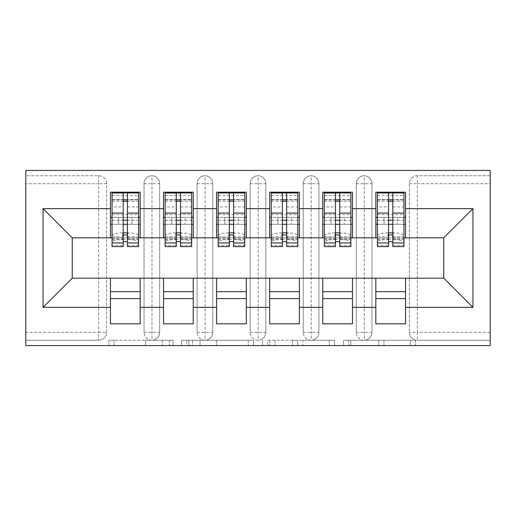 <?xml version="1.0" encoding="UTF-8"?>
<svg xmlns="http://www.w3.org/2000/svg" width="516" height="516" viewBox="0 0 516 516"><rect width="100%" height="100%" fill="white"/><g stroke="black" fill="none" stroke-linecap="round" stroke-linejoin="round"><path stroke-width="0.39" stroke-dasharray="2.58 1.94" d="M173.086 345.572L114.088 345.572L173.086 345.572L173.086 340.263L145.602 340.263L145.602 345.572L145.602 340.263L173.086 340.263L173.086 345.572L173.086 340.263L145.602 340.263L145.602 345.572L145.602 340.263L173.086 340.263L114.088 340.263L173.086 340.263M410.252 345.572L348.777 345.572L410.252 345.572L410.252 340.263L383.943 340.263L415.457 340.263L415.457 345.572L415.457 340.263L348.777 340.263L415.457 340.263L415.457 345.572L415.457 340.263L410.252 340.263L410.252 345.572M378.731 345.572L350.861 345.572L378.731 345.572L378.731 340.263L383.943 340.263L378.731 340.263L378.731 345.572L378.731 340.263L350.861 340.263L350.861 345.572L350.861 340.263L378.731 340.263L378.731 345.572M343.566 345.572L348.777 345.572L343.566 345.572L343.566 340.263L348.777 340.263L343.566 340.263L343.566 345.572M108.876 345.572L114.088 345.572L108.876 345.572L108.876 340.263L114.088 340.263L108.876 340.263L108.876 345.572M490.2 332.304L417.354 332.304L417.354 183.696L490.2 183.696L490.2 340.263L417.354 340.263L490.2 340.263L490.2 345.572L25.8 345.572L25.8 340.263L98.646 340.263L25.8 340.263L25.8 183.696L98.646 183.696L98.646 332.304L25.8 332.304M253.44 345.572L248.235 345.572L253.44 345.572L253.44 340.263L253.44 345.572M186.76 345.572L248.235 345.572L181.548 345.572L186.76 345.572L186.76 340.263L253.44 340.263L181.548 340.263L181.548 345.572L181.548 340.263L186.76 340.263L186.76 345.572M267.765 345.572L334.452 345.572L262.56 345.572L267.765 345.572L267.765 340.263L334.452 340.263L334.452 345.572L334.452 340.263L302.931 340.263L302.931 345.572M110.456 237.831L140.178 237.831L140.178 224.299L138.585 224.299L138.585 217.397L131.948 217.397L131.948 224.299L131.948 217.397L118.68 217.397L118.68 224.299L140.178 224.299L110.456 224.299L110.456 237.831L72.24 237.831L72.24 278.169L110.456 278.169L110.456 291.701L140.178 291.701L140.178 278.169L163.527 278.169L163.527 291.701L193.248 291.701L193.248 278.169L216.604 278.169L216.604 291.701L246.326 291.701L246.326 278.169L269.675 278.169L269.675 291.701L299.396 291.701L299.396 278.169L322.752 278.169L322.752 291.701L352.473 291.701L352.473 278.169L375.822 278.169L375.822 291.701L405.544 291.701L405.544 278.169L443.76 278.169L443.76 237.831L375.822 237.831L375.822 224.299L388.561 224.299L375.822 224.299L375.822 192.191L405.544 192.191L405.544 217.397L375.822 217.397L405.544 217.397L403.957 217.397L403.957 224.299L403.957 192.72M375.822 217.397L377.415 217.397L377.415 224.299L377.415 217.397L403.957 217.397L397.32 217.397L397.32 224.299L397.32 217.397L384.052 217.397L384.052 224.299L405.544 224.299L375.822 224.299L375.822 217.397L375.822 224.299M405.544 237.831L405.544 217.397M375.822 278.169L405.544 278.169M405.544 291.701L405.544 323.809L375.822 323.809L375.822 291.701M375.822 237.831L322.752 237.831L322.752 224.299L335.49 224.299L322.752 224.299L322.752 192.191L352.473 192.191L352.473 217.397L322.752 217.397L352.473 217.397L350.88 217.397L350.88 224.299L350.88 192.72M322.752 217.397L324.345 217.397L324.345 224.299L324.345 217.397L350.88 217.397L344.243 217.397L344.243 224.299L344.243 217.397L330.975 217.397L330.975 224.299L352.473 224.299L322.752 224.299L322.752 217.397L322.752 224.299M352.473 237.831L352.473 217.397M322.752 278.169L352.473 278.169M352.473 291.701L352.473 323.809L322.752 323.809L322.752 291.701M322.752 237.831L269.675 237.831L269.675 224.299L282.413 224.299L269.675 224.299L269.675 192.191L299.396 192.191L299.396 217.397L269.675 217.397L299.396 217.397L297.803 217.397L297.803 224.299L297.803 192.72M269.675 217.397L271.268 217.397L271.268 224.299L271.268 217.397L297.803 217.397L291.172 217.397L291.172 224.299L291.172 217.397L277.905 217.397L277.905 224.299L299.396 224.299L269.675 224.299L269.675 217.397L269.675 224.299M299.396 237.831L299.396 217.397M269.675 278.169L299.396 278.169M299.396 291.701L299.396 323.809L269.675 323.809L269.675 291.701M269.675 237.831L216.604 237.831L216.604 224.299L229.343 224.299L216.604 224.299L216.604 192.191L246.326 192.191L246.326 217.397L216.604 217.397L246.326 217.397L244.732 217.397L244.732 224.299L244.732 192.72M216.604 217.397L218.197 217.397L218.197 224.299L218.197 217.397L244.732 217.397L238.095 217.397L238.095 224.299L238.095 217.397L224.828 217.397L224.828 224.299L246.326 224.299L216.604 224.299L216.604 217.397L216.604 224.299M246.326 237.831L246.326 217.397M216.604 278.169L246.326 278.169M246.326 291.701L246.326 323.809L216.604 323.809L216.604 291.701M216.604 237.831L163.527 237.831L163.527 224.299L176.266 224.299L163.527 224.299L163.527 192.191L193.248 192.191L193.248 217.397L163.527 217.397L193.248 217.397L191.655 217.397L191.655 224.299L191.655 192.72M163.527 217.397L165.12 217.397L165.12 224.299L165.12 217.397L191.655 217.397L185.025 217.397L185.025 224.299L185.025 217.397L171.757 217.397L171.757 224.299L193.248 224.299L163.527 224.299L163.527 217.397L163.527 224.299M193.248 237.831L193.248 217.397M163.527 278.169L193.248 278.169M193.248 291.701L193.248 323.809L163.527 323.809L163.527 291.701M98.646 340.263A7.959 7.959 0 0 0 106.606 332.304L98.646 332.304L98.646 340.263A7.959 7.959 0 0 0 106.606 332.304L106.606 183.696A7.959 7.959 0 0 0 98.646 175.737L25.8 175.737L25.8 183.696M106.606 332.304L106.606 183.696A7.959 7.959 0 0 0 98.646 175.737L25.8 175.737L25.8 170.428L490.2 170.428L490.2 175.737L417.354 175.737A7.959 7.959 0 0 0 409.394 183.696L409.394 332.304L409.394 183.696A7.959 7.959 0 0 1 417.354 175.737L490.2 175.737L490.2 183.696M112.043 192.72L112.043 224.299L118.68 224.299L118.68 217.397L112.043 217.397L112.043 224.299L112.043 217.397L110.456 217.397L110.456 224.299L123.189 224.299L110.456 224.299L110.456 192.191L140.178 192.191L140.178 217.397L110.456 217.397L140.178 217.397L138.585 217.397L138.585 224.299L138.585 199.621L138.585 235.606A10.617 2.748 0 0 0 127.968 232.858L127.968 239.521A10.617 2.748 180 0 1 138.585 242.268L138.585 235.606M110.456 278.169L140.178 278.169M140.178 291.701L140.178 323.809L110.456 323.809L110.456 291.701M163.527 237.831L140.178 237.831M403.957 237.831L377.415 237.831M350.88 237.831L324.345 237.831M297.803 237.831L271.268 237.831M244.732 237.831L218.197 237.831M191.655 237.831L165.12 237.831M138.585 237.831L112.043 237.831M140.178 224.299L140.178 217.397M140.178 298.603L110.456 298.603M409.394 332.304A7.959 7.959 0 0 0 417.354 340.263L417.354 332.304L409.394 332.304A7.959 7.959 0 0 0 417.354 340.263M364.283 340.263A7.959 7.959 0 0 1 356.317 332.304A7.959 7.959 0 0 0 364.283 340.263A7.959 7.959 0 0 0 371.978 332.31L371.978 183.69A7.959 7.959 0 0 0 364.283 175.737A7.959 7.959 0 0 0 356.317 183.696L356.317 332.304L356.317 183.696A7.959 7.959 0 0 1 364.283 175.737A7.959 7.959 0 0 1 371.978 183.69L371.978 332.304A7.959 7.959 0 0 1 364.283 340.263L364.283 175.737M405.544 298.603L375.822 298.603M311.206 340.263A7.959 7.959 0 0 1 303.247 332.304A7.959 7.959 0 0 0 311.206 340.263A7.959 7.959 0 0 0 318.901 332.31L318.901 183.69A7.959 7.959 0 0 0 311.206 175.737A7.959 7.959 0 0 0 303.247 183.696L303.247 332.304L303.247 183.696A7.959 7.959 0 0 1 311.206 175.737A7.959 7.959 0 0 1 318.901 183.69L318.901 332.304A7.959 7.959 0 0 1 311.206 340.263L311.206 175.737M352.473 298.603L322.752 298.603M258.135 340.263A7.959 7.959 0 0 1 250.17 332.304A7.959 7.959 0 0 0 258.135 340.263A7.959 7.959 0 0 0 265.83 332.31L265.83 183.69A7.959 7.959 0 0 0 258.135 175.737A7.959 7.959 0 0 0 250.17 183.696L250.17 332.304L250.17 183.696A7.959 7.959 0 0 1 258.135 175.737A7.959 7.959 0 0 1 265.83 183.69L265.83 332.304A7.959 7.959 0 0 1 258.135 340.263L258.135 175.737M299.396 298.603L269.675 298.603M205.058 340.263A7.959 7.959 0 0 1 197.099 332.304A7.959 7.959 0 0 0 205.058 340.263A7.959 7.959 0 0 0 212.753 332.31L212.753 183.69A7.959 7.959 0 0 0 205.058 175.737A7.959 7.959 0 0 0 197.099 183.696L197.099 332.304L197.099 183.696A7.959 7.959 0 0 1 205.058 175.737A7.959 7.959 0 0 1 212.753 183.69L212.753 332.304A7.959 7.959 0 0 1 205.058 340.263L205.058 175.737M246.326 298.603L216.604 298.603M151.981 340.263A7.959 7.959 0 0 1 144.022 332.304A7.959 7.959 0 0 0 151.981 340.263A7.959 7.959 0 0 0 159.683 332.31L159.683 183.69A7.959 7.959 0 0 0 151.981 175.737A7.959 7.959 0 0 0 144.022 183.696L144.022 332.304L144.022 183.696A7.959 7.959 0 0 1 151.981 175.737A7.959 7.959 0 0 1 159.683 183.69L159.683 332.304A7.959 7.959 0 0 1 151.981 340.263L151.981 175.737M193.248 298.603L163.527 298.603M192.487 345.572L200.04 345.572L192.487 345.572L192.487 340.263L188.843 340.263L188.843 345.572L188.843 340.263L200.04 340.263L192.487 340.263L192.487 345.572M200.04 345.572L216.714 345.572L200.04 345.572L200.04 340.263L216.714 340.263L216.714 345.572L216.714 340.263L200.04 340.263L200.04 345.572M267.765 340.263L297.726 340.263L297.726 345.572L297.726 340.263L292.514 340.263L297.726 340.263L297.726 345.572L297.726 340.263L302.931 340.263M269.849 340.263L269.849 345.572L269.849 340.263M262.56 340.263L262.56 345.572L262.56 340.263M123.189 224.299L112.043 224.299L112.043 199.621L112.043 206.922L123.189 206.922L123.189 192.92M127.439 246.59L127.439 199.898L138.585 199.898M127.439 192.92L127.439 199.898M112.043 246.59L112.043 245.448L123.189 245.448L123.189 206.922M112.043 245.448L112.043 242.268A10.617 2.748 180 0 1 122.66 239.521L122.66 232.858L123.189 232.858M127.439 232.858L127.968 232.858M122.66 232.858A10.617 2.748 0 0 0 112.043 235.606L112.043 242.268M112.043 206.922L112.043 235.606M122.66 239.521L127.968 239.521M138.585 246.59L138.585 242.268M110.456 224.299L110.456 217.397M123.189 245.448L123.189 246.59M127.439 224.299L138.585 224.299L138.585 217.397L112.043 217.397L138.585 217.397L138.585 192.72M112.043 199.621L138.585 199.621L112.043 199.621M176.266 224.299L165.12 224.299L171.757 224.299L171.757 217.397L165.12 217.397L165.12 224.299L165.12 199.621L165.12 206.922L176.266 206.922L176.266 192.92M193.248 224.299L191.655 224.299L191.655 199.621L191.655 235.606A10.617 2.748 0 0 0 181.045 232.858L181.045 239.521A10.617 2.748 180 0 1 191.655 242.268L191.655 235.606M180.51 246.59L180.51 199.898L191.655 199.898M180.51 192.92L180.51 199.898M165.12 246.59L165.12 245.448L176.266 245.448L176.266 206.922M165.12 245.448L165.12 242.268A10.617 2.748 180 0 1 175.737 239.521L175.737 232.858L176.266 232.858M180.51 232.858L181.045 232.858M175.737 232.858A10.617 2.748 0 0 0 165.12 235.606L165.12 242.268M165.12 206.922L165.12 235.606M175.737 239.521L181.045 239.521M191.655 246.59L191.655 242.268M176.266 245.448L176.266 246.59M180.51 224.299L191.655 224.299L191.655 217.397L165.12 217.397L165.12 192.72M165.12 199.621L191.655 199.621L165.12 199.621M229.343 224.299L218.197 224.299L224.828 224.299L224.828 217.397L218.197 217.397L218.197 224.299L218.197 199.621L218.197 206.922L229.343 206.922L229.343 192.92M246.326 224.299L244.732 224.299L244.732 199.621L244.732 235.606A10.617 2.748 0 0 0 234.116 232.858L234.116 239.521A10.617 2.748 180 0 1 244.732 242.268L244.732 235.606M233.587 246.59L233.587 199.898L244.732 199.898M233.587 192.92L233.587 199.898M218.197 246.59L218.197 245.448L229.343 245.448L229.343 206.922M218.197 245.448L218.197 242.268A10.617 2.748 180 0 1 228.807 239.521L228.807 232.858L229.343 232.858M233.587 232.858L234.116 232.858M228.807 232.858A10.617 2.748 0 0 0 218.197 235.606L218.197 242.268M218.197 206.922L218.197 235.606M228.807 239.521L234.116 239.521M244.732 246.59L244.732 242.268M229.343 245.448L229.343 246.59M233.587 224.299L244.732 224.299L244.732 217.397L218.197 217.397L218.197 192.72M218.197 199.621L244.732 199.621L218.197 199.621M282.413 224.299L271.268 224.299L277.905 224.299L277.905 217.397L271.268 217.397L271.268 224.299L271.268 199.621L271.268 206.922L282.413 206.922L282.413 192.92M299.396 224.299L297.803 224.299L297.803 199.621L297.803 235.606A10.617 2.748 0 0 0 287.193 232.858L287.193 239.521A10.617 2.748 180 0 1 297.803 242.268L297.803 235.606M286.657 246.59L286.657 199.898L297.803 199.898M286.657 192.92L286.657 199.898M271.268 246.59L271.268 245.448L282.413 245.448L282.413 206.922M271.268 245.448L271.268 242.268A10.617 2.748 180 0 1 281.884 239.521L281.884 232.858L282.413 232.858M286.657 232.858L287.193 232.858M281.884 232.858A10.617 2.748 0 0 0 271.268 235.606L271.268 242.268M271.268 206.922L271.268 235.606M281.884 239.521L287.193 239.521M297.803 246.59L297.803 242.268M282.413 245.448L282.413 246.59M286.657 224.299L297.803 224.299L297.803 217.397L271.268 217.397L271.268 192.72M271.268 199.621L297.803 199.621L271.268 199.621M335.49 224.299L324.345 224.299L330.975 224.299L330.975 217.397L324.345 217.397L324.345 224.299L324.345 199.621L324.345 206.922L335.49 206.922L335.49 192.92M352.473 224.299L350.88 224.299L350.88 199.621L350.88 235.606A10.617 2.748 0 0 0 340.263 232.858L340.263 239.521A10.617 2.748 180 0 1 350.88 242.268L350.88 235.606M339.734 246.59L339.734 199.898L350.88 199.898M339.734 192.92L339.734 199.898M324.345 246.59L324.345 245.448L335.49 245.448L335.49 206.922M324.345 245.448L324.345 242.268A10.617 2.748 180 0 1 334.955 239.521L334.955 232.858L335.49 232.858M339.734 232.858L340.263 232.858M334.955 232.858A10.617 2.748 0 0 0 324.345 235.606L324.345 242.268M324.345 206.922L324.345 235.606M334.955 239.521L340.263 239.521M350.88 246.59L350.88 242.268M335.49 245.448L335.49 246.59M339.734 224.299L350.88 224.299L350.88 217.397L324.345 217.397L324.345 192.72M324.345 199.621L350.88 199.621L324.345 199.621M388.561 224.299L377.415 224.299L384.052 224.299L384.052 217.397L377.415 217.397L377.415 224.299L377.415 199.621L377.415 206.922L388.561 206.922L388.561 192.92M405.544 224.299L403.957 224.299L403.957 199.621L403.957 235.606A10.617 2.748 0 0 0 393.34 232.858L393.34 239.521A10.617 2.748 180 0 1 403.957 242.268L403.957 235.606M392.811 246.59L392.811 199.898L403.957 199.898M392.811 192.92L392.811 199.898M377.415 246.59L377.415 245.448L388.561 245.448L388.561 206.922M377.415 245.448L377.415 242.268A10.617 2.748 180 0 1 388.032 239.521L388.032 232.858L388.561 232.858M392.811 232.858L393.34 232.858M388.032 232.858A10.617 2.748 0 0 0 377.415 235.606L377.415 242.268M377.415 206.922L377.415 235.606M388.032 239.521L393.34 239.521M403.957 246.59L403.957 242.268M388.561 245.448L388.561 246.59M392.811 224.299L403.957 224.299L403.957 217.397L377.415 217.397L377.415 192.72M377.415 199.621L403.957 199.621L377.415 199.621M169.435 340.263L169.435 345.572L169.435 340.263M98.646 175.737L98.646 183.696L106.606 183.696M409.394 183.696L417.354 183.696L417.354 175.737M144.022 183.696L159.683 183.696M144.022 332.304L159.683 332.304M197.099 183.696L212.753 183.696M197.099 332.304L212.753 332.304M250.17 183.696L265.83 183.696M250.17 332.304L265.83 332.304M303.247 183.696L318.901 183.696M303.247 332.304L318.901 332.304M356.317 183.696L371.978 183.696M356.317 332.304L371.978 332.304M162.276 340.263L162.276 345.572L162.276 340.263M114.088 340.263L114.088 345.572L114.088 340.263M248.235 340.263L248.235 345.572L248.235 340.263M329.24 340.263L329.24 345.572L329.24 340.263M292.514 340.263L292.514 345.572L292.514 340.263M275.06 340.263L275.06 345.572L275.06 340.263M383.943 340.263L383.943 345.572L383.943 340.263M348.777 340.263L348.777 345.572L348.777 340.263M127.439 206.922L138.585 206.922M127.439 236.799L138.585 236.799M127.439 238.785L138.585 238.785M112.043 238.785L123.189 238.785M127.439 245.448L138.585 245.448M112.043 199.898L123.189 199.898M112.043 236.799L123.189 236.799M112.043 195.545L138.585 195.545M112.043 214.572L138.585 214.572M112.043 220.248L123.189 220.248M127.439 220.248L138.585 220.248M112.043 201.221L123.189 201.221M127.439 201.221L138.585 201.221M180.51 206.922L191.655 206.922M180.51 236.799L191.655 236.799M180.51 238.785L191.655 238.785M165.12 238.785L176.266 238.785M180.51 245.448L191.655 245.448M165.12 199.898L176.266 199.898M165.12 236.799L176.266 236.799M165.12 195.545L191.655 195.545M165.12 214.572L191.655 214.572M165.12 220.248L176.266 220.248M180.51 220.248L191.655 220.248M165.12 201.221L176.266 201.221M180.51 201.221L191.655 201.221M233.587 206.922L244.732 206.922M233.587 236.799L244.732 236.799M233.587 238.785L244.732 238.785M218.197 238.785L229.343 238.785M233.587 245.448L244.732 245.448M218.197 199.898L229.343 199.898M218.197 236.799L229.343 236.799M218.197 195.545L244.732 195.545M218.197 214.572L244.732 214.572M218.197 220.248L229.343 220.248M233.587 220.248L244.732 220.248M218.197 201.221L229.343 201.221M233.587 201.221L244.732 201.221M286.657 206.922L297.803 206.922M286.657 236.799L297.803 236.799M286.657 238.785L297.803 238.785M271.268 238.785L282.413 238.785M286.657 245.448L297.803 245.448M271.268 199.898L282.413 199.898M271.268 236.799L282.413 236.799M271.268 195.545L297.803 195.545M271.268 214.572L297.803 214.572M271.268 220.248L282.413 220.248M286.657 220.248L297.803 220.248M271.268 201.221L282.413 201.221M286.657 201.221L297.803 201.221M339.734 206.922L350.88 206.922M339.734 236.799L350.88 236.799M339.734 238.785L350.88 238.785M324.345 238.785L335.49 238.785M339.734 245.448L350.88 245.448M324.345 199.898L335.49 199.898M324.345 236.799L335.49 236.799M324.345 195.545L350.88 195.545M324.345 214.572L350.88 214.572M324.345 220.248L335.49 220.248M339.734 220.248L350.88 220.248M324.345 201.221L335.49 201.221M339.734 201.221L350.88 201.221M392.811 206.922L403.957 206.922M392.811 236.799L403.957 236.799M392.811 238.785L403.957 238.785M377.415 238.785L388.561 238.785M392.811 245.448L403.957 245.448M377.415 199.898L388.561 199.898M377.415 236.799L388.561 236.799M377.415 195.545L403.957 195.545M377.415 214.572L403.957 214.572M377.415 220.248L388.561 220.248M392.811 220.248L403.957 220.248M377.415 201.221L388.561 201.221M392.811 201.221L403.957 201.221M127.439 239.688L138.585 239.688M112.043 239.688L123.189 239.688M180.51 239.688L191.655 239.688M165.12 239.688L176.266 239.688M233.587 239.688L244.732 239.688M218.197 239.688L229.343 239.688M286.657 239.688L297.803 239.688M271.268 239.688L282.413 239.688M339.734 239.688L350.88 239.688M324.345 239.688L335.49 239.688M392.811 239.688L403.957 239.688M377.415 239.688L388.561 239.688"/><path stroke-width="0.77" d="M25.8 345.572L490.2 345.572L490.2 170.428L25.8 170.428L25.8 345.572M388.561 224.299L392.811 224.299M405.544 291.701L375.822 291.701M375.822 298.603L405.544 298.603M335.49 224.299L339.734 224.299M352.473 291.701L322.752 291.701M322.752 298.603L352.473 298.603M282.413 224.299L286.657 224.299M299.396 291.701L269.675 291.701M269.675 298.603L299.396 298.603M229.343 224.299L233.587 224.299M246.326 291.701L216.604 291.701M216.604 298.603L246.326 298.603M176.266 224.299L180.51 224.299M193.248 291.701L163.527 291.701M163.527 298.603L193.248 298.603M112.043 237.831L72.24 237.831L43.047 208.638L43.047 307.362L110.456 307.362L110.456 323.809L140.178 323.809L140.178 307.362L163.527 307.362L163.527 323.809L193.248 323.809L193.248 307.362L216.604 307.362L216.604 323.809L246.326 323.809L246.326 307.362L269.675 307.362L269.675 323.809L299.396 323.809L299.396 307.362L322.752 307.362L322.752 323.809L352.473 323.809L352.473 307.362L375.822 307.362L375.822 323.809L405.544 323.809L405.544 278.169L443.76 278.169L443.76 237.831L403.957 237.831M43.047 208.638L110.456 208.638L110.456 237.831M443.76 237.831L472.953 208.638L405.544 208.638L405.544 192.191L375.822 192.191L375.822 208.638L352.473 208.638L352.473 192.191L322.752 192.191L322.752 208.638L299.396 208.638L299.396 192.191L269.675 192.191L269.675 208.638L246.326 208.638L246.326 192.191L216.604 192.191L216.604 208.638L193.248 208.638L193.248 192.191L163.527 192.191L163.527 208.638L140.178 208.638L140.178 192.191L110.456 192.191L110.456 208.638M472.953 208.638L472.953 307.362L405.544 307.362M352.473 307.362L352.473 278.169L405.544 278.169M375.822 307.362L375.822 278.169M405.544 208.638L405.544 237.831M299.396 307.362L299.396 278.169L352.473 278.169M322.752 307.362L322.752 278.169M375.822 208.638L375.822 237.831L350.88 237.831M352.473 208.638L352.473 237.831M246.326 307.362L246.326 278.169L299.396 278.169M269.675 307.362L269.675 278.169M322.752 208.638L322.752 237.831L297.803 237.831M299.396 208.638L299.396 237.831M193.248 307.362L193.248 278.169L246.326 278.169M216.604 307.362L216.604 278.169M269.675 208.638L269.675 237.831L244.732 237.831M246.326 208.638L246.326 237.831M140.178 307.362L140.178 278.169L193.248 278.169M163.527 307.362L163.527 278.169M216.604 208.638L216.604 237.831L191.655 237.831M193.248 208.638L193.248 237.831M123.189 224.299L127.439 224.299M140.178 291.701L110.456 291.701M110.456 298.603L140.178 298.603M43.047 307.362L72.24 278.169L140.178 278.169M110.456 307.362L110.456 278.169M163.527 208.638L163.527 237.831L138.585 237.831M140.178 208.638L140.178 237.831M72.24 237.831L72.24 278.169M377.415 237.831L375.822 237.831M324.345 237.831L322.752 237.831M271.268 237.831L269.675 237.831M218.197 237.831L216.604 237.831M165.12 237.831L163.527 237.831M472.953 307.362L443.76 278.169M112.043 192.72L138.585 192.72L112.043 192.72L112.043 246.59L123.189 246.59L123.189 192.92L138.585 192.997L138.585 246.59L127.439 246.59L127.439 192.997M123.189 199.821L127.439 199.821M123.189 242.133A2.122 0.548 180 0 1 125.317 241.578A2.122 0.548 180 0 1 127.439 242.133M127.439 235.464A2.122 0.548 0 0 0 125.317 234.915A2.122 0.548 0 0 0 123.189 235.464M123.189 232.858L127.439 232.858M140.178 217.397L138.585 217.397M140.178 224.299L138.585 224.299M112.043 217.397L110.456 217.397M112.043 224.299L110.456 224.299M165.12 192.72L191.655 192.72L165.12 192.72L165.12 246.59L176.266 246.59L176.266 192.92L191.655 192.997L191.655 246.59L180.51 246.59L180.51 192.997M176.266 199.821L180.51 199.821M176.266 242.133A2.122 0.548 180 0 1 178.388 241.578A2.122 0.548 180 0 1 180.51 242.133M180.51 235.464A2.122 0.548 0 0 0 178.388 234.915A2.122 0.548 0 0 0 176.266 235.464M176.266 232.858L180.51 232.858M193.248 217.397L191.655 217.397M193.248 224.299L191.655 224.299M165.12 217.397L163.527 217.397M165.12 224.299L163.527 224.299M218.197 192.72L244.732 192.72L218.197 192.72L218.197 246.59L229.343 246.59L229.343 192.92L244.732 192.997L244.732 246.59L233.587 246.59L233.587 192.997M229.343 199.821L233.587 199.821M229.343 242.133A2.122 0.548 180 0 1 231.465 241.578A2.122 0.548 180 0 1 233.587 242.133M233.587 235.464A2.122 0.548 0 0 0 231.465 234.915A2.122 0.548 0 0 0 229.343 235.464M229.343 232.858L233.587 232.858M246.326 217.397L244.732 217.397M246.326 224.299L244.732 224.299M218.197 217.397L216.604 217.397M218.197 224.299L216.604 224.299M271.268 192.72L297.803 192.72L271.268 192.72L271.268 246.59L282.413 246.59L282.413 192.92L297.803 192.997L297.803 246.59L286.657 246.59L286.657 192.997M282.413 199.821L286.657 199.821M282.413 242.133A2.122 0.548 180 0 1 284.535 241.578A2.122 0.548 180 0 1 286.657 242.133M286.657 235.464A2.122 0.548 0 0 0 284.535 234.915A2.122 0.548 0 0 0 282.413 235.464M282.413 232.858L286.657 232.858M299.396 217.397L297.803 217.397M299.396 224.299L297.803 224.299M271.268 217.397L269.675 217.397M271.268 224.299L269.675 224.299M324.345 192.72L350.88 192.72L324.345 192.72L324.345 246.59L335.49 246.59L335.49 192.92L350.88 192.997L350.88 246.59L339.734 246.59L339.734 192.997M335.49 199.821L339.734 199.821M335.49 242.133A2.122 0.548 180 0 1 337.612 241.578A2.122 0.548 180 0 1 339.734 242.133M339.734 235.464A2.122 0.548 0 0 0 337.612 234.915A2.122 0.548 0 0 0 335.49 235.464M335.49 232.858L339.734 232.858M352.473 217.397L350.88 217.397M352.473 224.299L350.88 224.299M324.345 217.397L322.752 217.397M324.345 224.299L322.752 224.299M377.415 192.72L403.957 192.72L377.415 192.72L377.415 246.59L388.561 246.59L388.561 192.92L403.957 192.997L403.957 246.59L392.811 246.59L392.811 192.997M388.561 199.821L392.811 199.821M388.561 242.133A2.122 0.548 180 0 1 390.683 241.578A2.122 0.548 180 0 1 392.811 242.133M392.811 235.464A2.122 0.548 0 0 0 390.683 234.915A2.122 0.548 0 0 0 388.561 235.464M388.561 232.858L392.811 232.858M405.544 217.397L403.957 217.397M405.544 224.299L403.957 224.299M377.415 217.397L375.822 217.397M377.415 224.299L375.822 224.299M112.043 192.997L123.189 192.997M127.439 242.946L138.585 242.946M127.439 213.069L138.585 213.069M112.043 242.946L123.189 242.946M112.043 213.069L123.189 213.069M123.189 220.248L127.439 220.248M123.189 201.221L127.439 201.221M165.12 192.997L176.266 192.997M180.51 242.946L191.655 242.946M180.51 213.069L191.655 213.069M165.12 242.946L176.266 242.946M165.12 213.069L176.266 213.069M176.266 220.248L180.51 220.248M176.266 201.221L180.51 201.221M218.197 192.997L229.343 192.997M233.587 242.946L244.732 242.946M233.587 213.069L244.732 213.069M218.197 242.946L229.343 242.946M218.197 213.069L229.343 213.069M229.343 220.248L233.587 220.248M229.343 201.221L233.587 201.221M271.268 192.997L282.413 192.997M286.657 242.946L297.803 242.946M286.657 213.069L297.803 213.069M271.268 242.946L282.413 242.946M271.268 213.069L282.413 213.069M282.413 220.248L286.657 220.248M282.413 201.221L286.657 201.221M324.345 192.997L335.49 192.997M339.734 242.946L350.88 242.946M339.734 213.069L350.88 213.069M324.345 242.946L335.49 242.946M324.345 213.069L335.49 213.069M335.49 220.248L339.734 220.248M335.49 201.221L339.734 201.221M377.415 192.997L388.561 192.997M392.811 242.946L403.957 242.946M392.811 213.069L403.957 213.069M377.415 242.946L388.561 242.946M377.415 213.069L388.561 213.069M388.561 220.248L392.811 220.248M388.561 201.221L392.811 201.221"/></g></svg>
